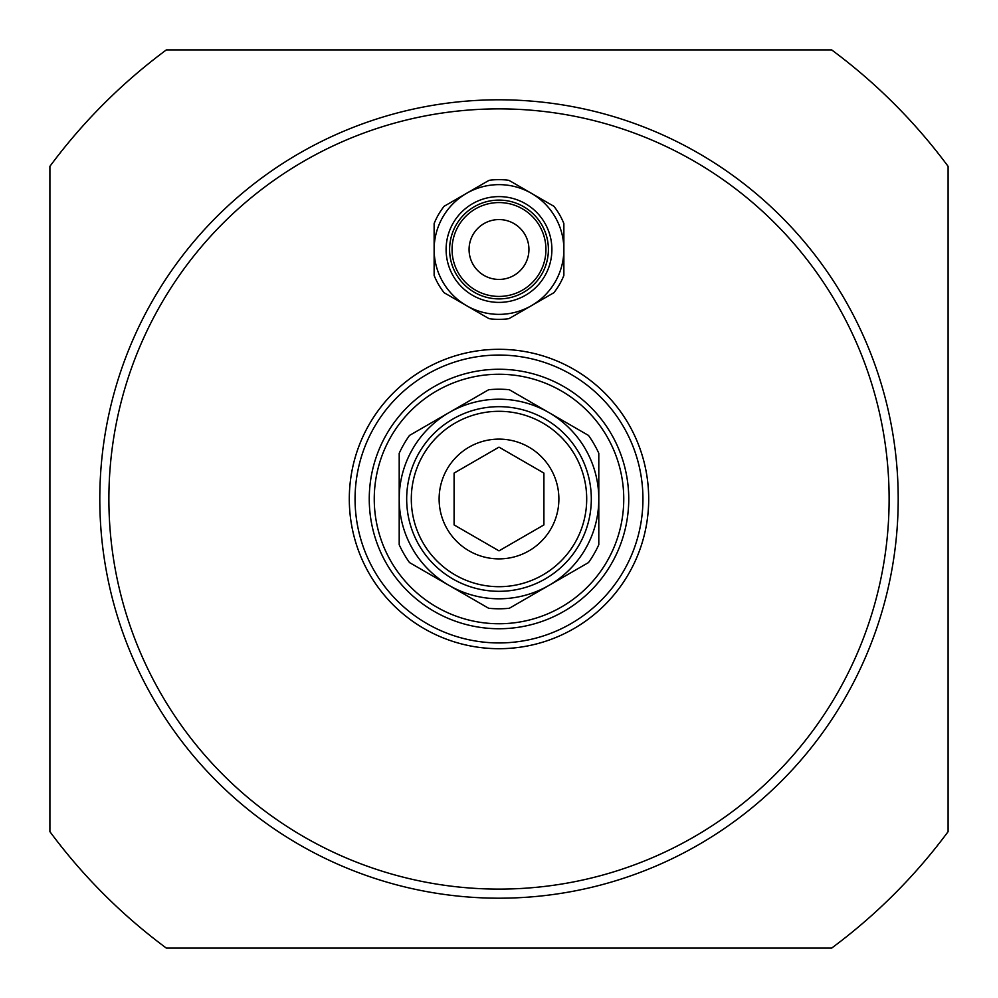 <?xml version="1.0" encoding="UTF-8"?>
<svg xmlns="http://www.w3.org/2000/svg" width="998" height="998" viewBox="0 0 998 998"><rect width="100%" height="100%" fill="white"/><g stroke="black" fill="none" stroke-linecap="round" stroke-linejoin="round"><path stroke-width="1.5" d="M948.1 831.646L948.1 166.354A558.88 558.88 0 0 0 831.646 49.9L166.354 49.9A558.88 558.88 0 0 0 49.9 166.354L49.9 831.646A558.88 558.88 0 0 0 166.354 948.1L831.646 948.1A558.88 558.88 0 0 0 948.1 831.646M499 889.106A390.106 390.106 0 0 1 161.152 303.941A390.106 390.106 0 0 1 836.848 303.941A390.106 390.106 0 0 1 499 889.106M499 648.7A149.7 149.7 0 0 0 628.64 424.15A149.7 149.7 0 0 0 369.36 424.15A149.7 149.7 0 0 0 499 648.7M499 898.2A399.2 399.2 0 0 0 844.72 299.4A399.2 399.2 0 0 0 153.28 299.4A399.2 399.2 0 0 0 499 898.2M488.409 642.55A143.937 143.937 0 0 0 628.615 436.4A143.937 143.937 0 0 0 379.976 418.062A143.937 143.937 0 0 0 488.409 642.55M489.818 623.413A124.75 124.75 0 0 0 611.337 444.746A124.75 124.75 0 0 0 395.844 428.853A124.75 124.75 0 0 0 489.818 623.413M528.94 249.5A29.94 29.94 0 0 1 484.03 275.423A29.94 29.94 0 0 1 484.03 223.577A29.94 29.94 0 0 1 528.94 249.5M489.02 180.351L466.565 193.325A64.87 64.87 0 0 1 531.435 193.325L508.98 180.351A69.86 69.86 0 0 0 489.02 180.351M434.13 223.577L434.13 249.5A64.87 64.87 0 0 1 466.565 193.325L444.11 206.287A69.86 69.86 0 0 0 434.13 223.577M444.11 292.713L466.565 305.675A64.87 64.87 0 0 1 434.13 249.5L434.13 275.423A69.86 69.86 0 0 0 444.11 292.713M466.565 305.675L489.02 318.649A69.86 69.86 0 0 0 508.98 318.649L531.435 305.675A64.87 64.87 0 0 1 466.565 305.675M531.435 305.675L553.89 292.713A69.86 69.86 0 0 0 563.87 275.423L563.87 249.5A64.87 64.87 0 0 1 531.435 305.675M563.87 249.5L563.87 223.577A69.86 69.86 0 0 0 553.89 206.287L531.435 193.325A64.87 64.87 0 0 1 563.87 249.5M449.599 249.5A49.401 49.401 0 0 0 523.701 292.277A49.401 49.401 0 0 0 523.701 206.723A49.401 49.401 0 0 0 449.599 249.5A49.401 49.401 0 0 0 523.701 292.277A49.401 49.401 0 0 0 523.701 206.723A49.401 49.401 0 0 0 449.599 249.5M446.106 249.5A52.894 52.894 0 0 0 525.447 295.308A52.894 52.894 0 0 0 525.447 203.692A52.894 52.894 0 0 0 446.106 249.5M499 550.859L454.09 524.923L454.09 473.077L499 447.141L543.91 473.077L543.91 524.923L499 550.859M439.12 499A59.88 59.88 0 0 1 528.94 447.141A59.88 59.88 0 0 1 528.94 550.859A59.88 59.88 0 0 1 439.12 499M509.292 608.293L548.9 585.427A99.8 99.8 0 0 1 449.1 585.427L488.708 608.293A109.78 109.78 0 0 0 509.292 608.293M598.8 544.733L598.8 499A99.8 99.8 0 0 1 548.9 585.427L588.508 562.56A109.78 109.78 0 0 0 598.8 544.733M588.508 435.44L548.9 412.573A99.8 99.8 0 0 1 598.8 499L598.8 453.267A109.78 109.78 0 0 0 588.508 435.44M548.9 412.573L509.292 389.707A109.78 109.78 0 0 0 488.708 389.707L449.1 412.573A99.8 99.8 0 0 1 548.9 412.573M449.1 412.573L409.492 435.44A109.78 109.78 0 0 0 399.2 453.267L399.2 499A99.8 99.8 0 0 1 449.1 412.573M399.2 499L399.2 544.733A109.78 109.78 0 0 0 409.492 562.56L449.1 585.427A99.8 99.8 0 0 1 399.2 499M591.315 499A92.315 92.315 0 0 0 452.843 419.048A92.315 92.315 0 0 0 452.843 578.952A92.315 92.315 0 0 0 591.315 499A92.315 92.315 0 0 0 452.843 419.048A92.315 92.315 0 0 0 452.843 578.952A92.315 92.315 0 0 0 591.315 499M489.457 628.391A129.74 129.74 0 0 0 615.828 442.576A129.74 129.74 0 0 0 391.715 426.046A129.74 129.74 0 0 0 489.457 628.391M452.069 249.5A46.931 46.931 0 0 0 522.465 290.144A46.931 46.931 0 0 0 522.465 208.856A46.931 46.931 0 0 0 452.069 249.5M586.699 499A87.699 87.699 0 0 0 455.15 423.052A87.699 87.699 0 0 0 455.15 574.948A87.699 87.699 0 0 0 586.699 499"/></g></svg>
